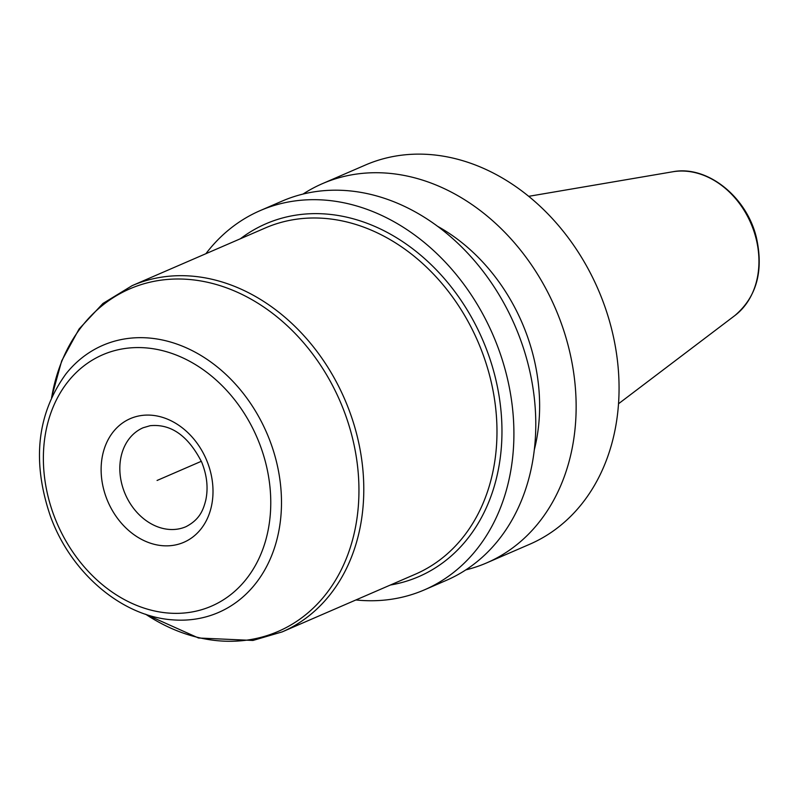 <?xml version="1.0" encoding="UTF-8"?>
<svg xmlns="http://www.w3.org/2000/svg" width="797" height="797" viewBox="0 0 797 797"><rect width="100%" height="100%" fill="white"/><g stroke="black" fill="none" stroke-linecap="round" stroke-linejoin="round"><path stroke-width="1.2" d="M465.797 569.905A206.642 164.162 -113.4 0 0 486.718 562.871L529.626 544.291A206.642 164.162 -113.4 0 0 611.309 327.836A206.642 164.162 66.6 0 0 365.365 165.049L322.446 183.639A206.642 164.162 -113.4 0 0 303.009 194.079M486.718 562.871A206.642 164.162 -113.4 0 0 568.391 346.426A206.642 164.162 -113.4 0 0 322.446 183.639M355.89 599.962A206.642 164.162 -113.4 0 0 424.472 589.84A206.642 164.162 -113.4 0 0 506.155 373.385A206.642 164.162 -113.4 0 0 260.211 210.597A206.642 164.162 -113.4 0 0 205.905 253.695M424.472 589.84L446.36 580.355A206.642 164.162 -113.4 0 0 528.032 363.91A206.642 164.162 -113.4 0 0 282.088 201.113L260.211 210.597M534.319 449.787A174.892 138.937 -113.4 0 0 533.063 354.954A174.892 138.937 66.6 0 0 437.503 226.258M157.069 480.471L201.332 461.294L157.069 480.471M528.69 196.331L672.688 171.783A79.77 63.371 66.6 0 1 755.954 238.094A79.77 63.371 -113.4 0 1 734.934 315.502L618.532 403.75M390.361 585.028A192.266 152.745 -113.4 0 0 494.668 374.919A192.266 152.745 -113.4 0 0 294.86 215.31A192.266 152.745 66.6 0 0 240.375 238.771M132.143 285.645A188.68 149.886 -113.4 0 1 160.556 277.326A188.68 149.886 -113.4 0 1 351.397 416.532A188.68 149.886 -113.4 0 1 282.128 631.911L415.327 574.219A188.68 149.886 -113.4 0 0 484.586 358.839A188.68 149.886 -113.4 0 0 293.744 219.633A188.68 149.886 66.6 0 0 265.341 227.952L132.143 285.645L102.982 303.438L79.102 328.972L61.698 360.862L51.556 397.494M51.715 397.155A186.657 148.282 66.6 0 1 157.886 280.634A186.657 148.282 -113.4 0 1 351.945 435.909A186.657 148.282 -113.4 0 1 250.069 639.652A186.657 148.282 66.6 0 1 145.771 614.308M196.59 618.9A145.562 115.635 -113.4 0 0 276.031 460.018A145.562 115.635 -113.4 0 0 124.701 338.934A145.562 115.635 66.6 0 0 66.051 373.763C36.991 413.822 31.76 461.264 50.37 516.077C70.664 572.644 121.672 616.479 172.64 619.847A145.562 115.635 66.6 0 0 196.59 618.9M123.246 348.767A136.945 108.79 -113.4 0 0 48.507 498.245A136.945 108.79 -113.4 0 0 190.881 612.166A136.945 108.79 -113.4 0 0 265.63 462.688A136.945 108.79 -113.4 0 0 123.246 348.767M173.706 545.268A67.386 53.529 -113.4 0 0 210.478 471.714A67.386 53.529 -113.4 0 0 140.421 415.665A67.386 53.529 -113.4 0 0 103.65 489.219A67.386 53.529 -113.4 0 0 173.706 545.268M186 526.678A53.907 42.829 66.6 0 1 177.89 529.059A53.907 42.829 -113.4 0 1 123.366 489.278A53.907 42.829 -113.4 0 1 143.151 427.75L150.115 425.708C171.006 423.635 188.202 435.79 201.701 462.15C206.971 475.261 208.346 487.864 205.815 499.978C203.275 510.269 199.519 519.654 186 526.678M672.688 171.783C707.019 164.929 746.779 196.71 756.423 237.705C763.765 271.05 756.602 296.982 734.934 315.502M145.413 614.188L198.523 638.008L252.958 640.449L282.128 631.911"/></g></svg>
